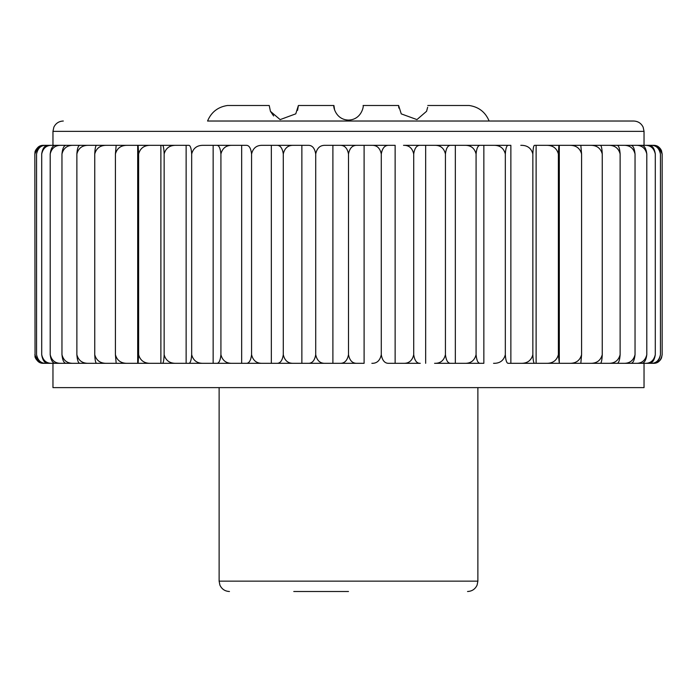 <?xml version="1.0" encoding="UTF-8"?>
<svg xmlns="http://www.w3.org/2000/svg" width="697" height="697" viewBox="0 0 697 697"><rect width="100%" height="100%" fill="white"/><g stroke="black" fill="none" stroke-linecap="round" stroke-linejoin="round"><path stroke-width="1.05" d="M37.865 361.238L34.85 354.695C36.026 360.61 38.945 363.486 43.597 363.32L50.785 363.32M37.969 147.337L43.597 145.333C38.945 145.168 36.035 148.043 34.85 153.959L35.042 356.507C34.449 355.383 35.93 362.684 43.475 363.32M43.475 145.333L43.475 145.333C35.93 145.969 34.449 153.27 35.042 152.146L34.85 153.959L37.952 147.346M427.662 107.286L426.573 111.293L416.945 119.596L401.254 113.881L398.606 105.5L398.832 108.061M297.558 110.379L298.394 105.5L333.915 105.5C333.018 105.622 335.37 119.806 348.57 120.084C361.726 119.657 363.939 105.63 363.085 105.5L398.606 105.5M333.915 105.5L334.621 109.978M298.394 105.5L295.772 113.838L280.133 119.614L270.445 111.346L269.225 105.5L227.431 105.5C217.9 106.955 211.278 112.13 207.558 121.025L633.686 121.025L207.558 121.025M270.436 111.32L273.651 115.963M659.135 147.415L662.15 153.959L662.15 354.695L661.523 357.936C659.946 361.351 657.28 363.146 653.525 363.32L653.403 363.32C658.055 363.486 660.965 360.61 662.15 354.695M427.775 105.5L469.255 105.5C478.787 106.955 485.408 112.13 489.128 121.025M644.96 145.333C650.458 145.168 653.899 148.043 655.293 153.959C654.378 148.043 652.122 145.168 648.524 145.333L558.881 145.333L558.375 153.959C556.729 148.043 552.651 145.168 546.16 145.333L534.643 145.333C533.693 145.168 533.1 148.043 532.856 153.959C531.236 148.043 527.211 145.168 520.79 145.333M532.856 153.959L532.856 354.695C533.1 360.61 533.693 363.486 534.643 363.32L510.866 363.32L510.866 145.333L480.338 145.333C478.072 145.168 476.652 148.043 476.077 153.959C474.535 148.043 470.745 145.168 464.69 145.333L450.863 145.333C447.971 145.168 446.158 148.043 445.427 153.959C443.963 148.043 440.347 145.168 434.579 145.333L420.274 145.333C416.789 145.168 414.602 148.043 413.713 153.959C412.336 148.043 408.939 145.168 403.519 145.333L508.366 145.333C506.754 145.168 505.734 148.043 505.325 153.959C503.739 148.043 499.81 145.168 493.537 145.333M413.713 153.959L413.713 354.695C414.593 360.61 416.78 363.486 420.274 363.32L395.138 363.32L395.138 145.333L371.858 145.333C376.868 145.168 380.013 148.043 381.285 153.959C382.313 148.043 384.849 145.168 388.891 145.333L357.064 145.333C352.516 145.168 349.659 148.043 348.5 153.959C347.35 148.043 344.492 145.168 339.936 145.333L325.142 145.333C320.132 145.168 316.987 148.043 315.715 153.959C314.687 148.043 312.151 145.168 308.109 145.333L293.481 145.333C288.07 145.168 284.664 148.043 283.287 153.959C282.407 148.043 280.22 145.168 276.726 145.333L262.421 145.333C256.662 145.168 253.046 148.043 251.573 153.959C250.842 148.043 249.029 145.168 246.137 145.333L232.31 145.333C226.264 145.168 222.465 148.043 220.923 153.959C220.348 148.043 218.928 145.168 216.662 145.333L203.463 145.333C197.199 145.168 193.269 148.043 191.675 153.959C191.266 148.043 190.246 145.168 188.634 145.333L176.21 145.333C169.798 145.168 165.773 148.043 164.143 153.959C163.9 148.043 163.307 145.168 162.357 145.333L150.84 145.333C144.349 145.168 140.28 148.043 138.625 153.959L138.119 145.333L52.04 145.333C46.551 145.168 43.101 148.043 41.707 153.959C42.613 148.043 44.878 145.168 48.476 145.333L52.04 145.333M646.215 145.333L653.403 145.333C658.055 145.168 660.974 148.043 662.15 153.959L661.497 150.657C659.911 147.276 657.254 145.507 653.525 145.333M652.627 145.333C656.774 145.168 659.379 148.043 660.434 153.959C659.135 148.043 655.938 145.168 650.841 145.333L652.627 145.333M641.127 145.333C644.141 145.168 646.032 148.043 646.799 153.959C645.317 148.043 641.667 145.168 635.838 145.333L641.127 145.333M630.524 145.333C632.92 145.168 634.427 148.043 635.037 153.959C633.486 148.043 629.661 145.168 623.562 145.333L630.524 145.333M616.836 145.333C618.587 145.168 619.685 148.043 620.13 153.959C618.527 148.043 614.58 145.168 608.272 145.333L616.836 145.333M600.204 145.333C601.293 145.168 601.973 148.043 602.252 153.959C600.614 148.043 596.58 145.168 590.141 145.333L600.204 145.333M580.819 145.333L581.586 153.959C579.939 148.043 575.861 145.168 569.362 145.333L580.819 145.333M569.362 145.333L536.115 145.333L536.115 363.32L534.643 363.32L546.16 363.32L536.115 363.32M371.858 145.333L332.896 145.333L332.896 363.32L116.181 363.32L115.414 354.695C117.061 360.61 121.139 363.486 127.638 363.32M283.287 153.959L283.287 354.695C284.664 360.61 288.061 363.486 293.481 363.32L301.862 363.32L301.862 145.333L271.342 145.333L271.342 363.32M241.659 363.32L241.659 145.333L213.151 145.333L213.151 363.32M164.143 153.959L164.143 354.695C165.764 360.61 169.789 363.486 176.21 363.32L186.134 363.32L186.134 145.333L160.885 145.333L160.885 363.32M160.885 145.333L137.692 145.333L137.692 363.32M127.638 145.333C121.147 145.168 117.07 148.043 115.414 153.959L116.181 145.333L137.692 145.333M106.859 145.333C100.429 145.168 96.386 148.043 94.748 153.959C95.027 148.043 95.707 145.168 96.796 145.333L116.817 145.333M88.728 145.333C82.429 145.168 78.473 148.043 76.87 153.959C77.315 148.043 78.412 145.168 80.164 145.333L98.469 145.333M73.438 145.333C67.339 145.168 63.523 148.043 61.963 153.959C62.573 148.043 64.072 145.168 66.476 145.333L82.873 145.333M61.162 145.333C55.342 145.168 51.683 148.043 50.201 153.959C50.968 148.043 52.859 145.168 55.873 145.333L70.179 145.333M46.159 145.333C41.062 145.168 37.865 148.043 36.566 153.959C37.621 148.043 40.217 145.168 44.373 145.333L54.044 145.333M43.597 145.333L50.785 145.333M203.463 145.333L213.151 145.333M262.421 145.333L271.342 145.333M325.142 145.333L332.896 145.333M534.643 145.333L536.115 145.333M580.183 145.333L590.141 145.333M598.531 145.333L608.272 145.333M614.127 145.333L623.562 145.333M626.821 145.333L635.838 145.333M642.956 145.333L650.841 145.333M650.841 363.32C655.938 363.486 659.135 360.61 660.434 354.695C659.379 360.61 656.783 363.486 652.627 363.32L642.956 363.32M660.434 153.959L660.434 354.695M655.293 153.959L655.293 354.695C654.387 360.61 652.122 363.486 648.524 363.32L546.16 363.32C552.651 363.486 556.72 360.61 558.375 354.695L559.308 363.32L559.308 145.333M36.566 153.959L36.566 354.695C37.865 360.61 41.062 363.486 46.159 363.32L44.373 363.32C40.226 363.486 37.621 360.61 36.566 354.695M54.044 363.32L46.159 363.32M646.215 363.32L653.525 363.32M41.707 354.695C43.101 360.61 46.542 363.486 52.04 363.32L48.476 363.32C44.878 363.486 42.622 360.61 41.707 354.695L41.707 153.959M644.96 363.32C650.449 363.486 653.899 360.61 655.293 354.695M646.799 153.959L646.799 354.695C646.032 360.61 644.141 363.486 641.127 363.32L626.821 363.32M635.838 363.32C641.658 363.486 645.317 360.61 646.799 354.695M635.037 153.959L635.037 354.695C634.427 360.61 632.928 363.486 630.524 363.32L614.127 363.32M623.562 363.32C629.661 363.486 633.477 360.61 635.037 354.695M620.13 153.959L620.13 354.695C619.685 360.61 618.587 363.486 616.836 363.32L598.531 363.32M608.272 363.32C614.571 363.486 618.527 360.61 620.13 354.695M602.252 153.959L602.252 354.695C601.973 360.61 601.293 363.486 600.204 363.32L580.183 363.32M590.141 363.32C596.571 363.486 600.614 360.61 602.252 354.695M581.586 153.959L581.586 354.695L580.819 363.32L559.308 363.32M569.362 363.32C575.853 363.486 579.93 360.61 581.586 354.695M558.375 153.959L558.375 354.695M505.325 153.959L505.325 354.695C505.734 360.61 506.754 363.486 508.366 363.32L520.79 363.32C527.202 363.486 531.227 360.61 532.856 354.695M483.849 145.333L483.849 363.32L434.579 363.32C440.338 363.486 443.954 360.61 445.427 354.695C446.158 360.61 447.971 363.486 450.863 363.32L464.69 363.32C470.736 363.486 474.535 360.61 476.077 354.695C476.652 360.61 478.072 363.486 480.338 363.32L483.849 363.32M493.537 363.32C499.801 363.486 503.731 360.61 505.325 354.695M476.077 153.959L476.077 354.695M455.341 145.333L455.341 363.32M445.427 153.959L445.427 354.695M425.658 145.333L425.658 363.32M381.285 153.959L381.285 354.695C382.313 360.61 384.849 363.486 388.891 363.32L403.519 363.32C408.93 363.486 412.336 360.61 413.713 354.695M364.104 145.333L364.104 363.32L332.896 363.32M348.5 153.959L348.5 354.695C349.65 360.61 352.508 363.486 357.064 363.32L364.104 363.32M371.858 363.32C376.868 363.486 380.013 360.61 381.285 354.695M315.715 153.959L315.715 354.695C314.687 360.61 312.151 363.486 308.109 363.32L339.936 363.32C344.484 363.486 347.341 360.61 348.5 354.695M315.715 354.695C316.987 360.61 320.132 363.486 325.142 363.32M251.573 153.959L251.573 354.695C253.037 360.61 256.653 363.486 262.421 363.32L276.726 363.32C280.211 363.486 282.398 360.61 283.287 354.695M220.923 153.959L220.923 354.695C222.465 360.61 226.255 363.486 232.31 363.32L246.137 363.32C249.029 363.486 250.842 360.61 251.573 354.695M191.675 153.959L191.675 354.695C191.266 360.61 190.246 363.486 188.634 363.32L216.662 363.32C218.928 363.486 220.348 360.61 220.923 354.695M191.675 354.695C193.261 360.61 197.19 363.486 203.463 363.32M138.625 153.959L138.625 354.695C140.271 360.61 144.349 363.486 150.84 363.32L162.357 363.32C163.307 363.486 163.9 360.61 164.143 354.695M52.04 363.32L138.119 363.32L138.625 354.695M115.414 153.959L115.414 354.695M94.748 153.959L94.748 354.695C96.386 360.61 100.42 363.486 106.859 363.32L96.796 363.32C95.707 363.486 95.027 360.61 94.748 354.695M116.817 363.32L106.859 363.32M76.87 153.959L76.87 354.695C78.473 360.61 82.42 363.486 88.728 363.32L80.164 363.32C78.412 363.486 77.315 360.61 76.87 354.695M98.469 363.32L88.728 363.32M61.963 153.959L61.963 354.695C63.514 360.61 67.339 363.486 73.438 363.32L66.476 363.32C64.08 363.486 62.573 360.61 61.963 354.695M82.873 363.32L73.438 363.32M50.201 153.959L50.201 354.695C51.683 360.61 55.333 363.486 61.162 363.32L55.873 363.32C52.859 363.486 50.968 360.61 50.201 354.695M70.179 363.32L61.162 363.32M348.5 591.5L293.768 591.5M644.037 363.32L644.037 387.628L52.963 387.628L52.963 363.32M644.037 145.333L644.037 131.376L52.963 131.376L53.843 127.194C55.786 123.273 58.94 121.217 63.314 121.025M467.53 591.5C472.008 591.3 475.188 589.165 477.096 585.114L477.881 581.15L219.119 581.15L219.904 585.114C221.812 589.165 224.992 591.3 229.47 591.5M644.037 131.376L643.157 127.194C641.214 123.273 638.06 121.217 633.686 121.025M52.963 145.333L52.963 131.376M477.881 581.15L477.881 387.628M219.119 581.15L219.119 387.628"/></g></svg>
